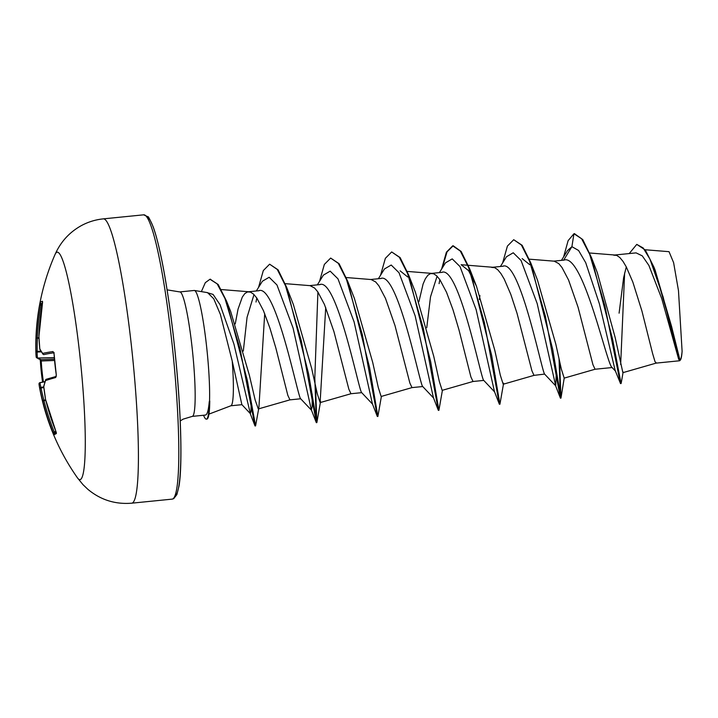 <?xml version="1.0" encoding="UTF-8"?>
<svg xmlns="http://www.w3.org/2000/svg" width="718" height="718" viewBox="0 0 718 718"><rect width="100%" height="100%" fill="white"/><g stroke="black" fill="none" stroke-linecap="round" stroke-linejoin="round"><path stroke-width="1.08" d="M41.384 351.874L37.174 352.026A1.221 1.104 1.3 0 1 35.9 350.949L37.174 351.335L37.174 352.026A227.31 97.334 176.9 0 0 37.453 357.905A1.221 1.104 -6.7 0 1 36.178 356.855A228.53 97.854 -3.1 0 1 35.909 353.211A228.53 97.854 -3.1 0 1 35.9 350.949A228.53 214.844 -8.1 0 1 36.151 337.945A228.503 228.234 -160.3 0 1 39.714 304.908L40.28 302.404A227.507 18.56 16.4 0 1 41.141 301.757A227.507 18.56 16.4 0 1 42.47 301.246A1.221 1.203 74.5 0 0 42.559 301.991M53.895 352.7A1.221 1.122 -98.4 0 1 53.015 351.551L54.065 353.777L56.291 374.913L55.744 377.506A228.503 7.781 169 0 0 45.557 380.576A228.53 93.555 165.9 0 0 43.789 386.688A228.53 210.553 145.4 0 0 45.584 399.486L45.584 399.486A228.503 223.935 71.6 0 0 55.825 431.141L56.372 433.528L55.062 434.228L54.182 434.686L53.132 432.559L54.281 432.048L54.73 433.142A1.221 1.212 62.5 0 0 54.182 434.686M103.257 218.873C95.709 219.645 88.565 221.808 81.852 225.344C69.673 231.968 60.743 241.679 55.053 254.477A114.288 12.332 84.3 0 1 56.632 252.377A114.288 12.332 84.3 0 1 80.326 359.718A114.288 12.332 84.3 0 1 80.497 479.489A114.288 12.332 84.3 0 1 77.463 477.865L82.983 484.65L87.874 489.326C100.601 499.925 115.239 504.539 131.78 503.174A142.864 15.41 84.3 0 0 132.435 502.968A142.864 15.41 84.3 0 0 132.543 356.37A142.864 15.41 84.3 0 0 103.257 218.873L143.654 214.826A142.864 15.41 -95.7 0 1 172.93 352.314A142.864 15.41 -95.7 0 1 172.832 498.92A142.864 15.41 -95.7 0 1 172.167 499.127L131.78 503.174M42.47 301.246L42.407 303.481A228.503 223.935 71.6 0 0 38.96 336.455L38.96 336.455A228.53 202.952 17.9 0 0 39.813 348.876A228.53 75.202 1.8 0 0 42.703 353.409A228.503 12.08 -1 0 1 53.015 351.551M205.411 415.067L192.262 416.386A62.547 6.749 -95.7 0 0 192.55 416.305A62.547 6.749 -95.7 0 0 192.595 352.116A62.547 6.749 -95.7 0 0 179.769 291.921L194.228 290.467A62.547 6.749 84.3 0 1 194.425 290.476A62.547 6.749 84.3 0 1 204.917 332.793A62.547 6.749 84.3 0 1 209.512 401.506L209.261 401.533A62.304 6.722 84.3 0 1 206.649 419.052A62.304 6.722 84.3 0 1 206.362 419.141A62.304 6.722 84.3 0 1 203.553 415.255M209.512 401.506L209.773 401.012A62.304 6.722 84.3 0 1 209.046 413.505A62.304 6.722 84.3 0 1 207.161 419.007A62.304 6.722 84.3 0 1 206.874 419.088L206.362 419.141M209.261 401.533C208.57 409.664 207.394 414.142 205.761 414.977L205.124 415.058M208.956 414.115L230.954 405.751A55.842 6.022 -95.7 0 0 231.043 405.715A55.842 6.022 -95.7 0 0 232.219 361.046L220.372 314.412L213.758 298.814L207.592 292.648L194.425 290.476M209.773 401.012L209.046 413.505M253.885 294.936L247.064 317.293L243.321 351.021M258.659 408.856L255.572 425.918L247.324 380.378L226.538 301.093L230.64 311.397L249.37 375.254L255.177 400.097L258.309 408.946L289.955 399.854L287.828 395.34L275.811 347.871L269.887 328.027L263.443 310.634L256.847 298.078L253.625 294.2L250.51 292.118L247.566 291.912L244.811 293.59L242.289 297.108L238.035 309.153L235.253 323.881M656.055 363.129L679.47 360.777A55.842 6.022 -95.7 0 0 679.722 360.696A55.842 6.022 -95.7 0 0 679.731 360.696M655.884 363.093L656.342 362.913L655.049 361.773L652.653 353.723L641.955 311.136L632.854 282.129L626.284 266.89L622.991 261.352L619.769 257.466L616.663 255.384L613.71 255.177M559.618 361.334L560.946 398.122L552.672 349.226L530.755 262.86L537.477 280.047L555.777 343.994L561.341 369.097L564.204 378.117L595.078 369.24L592.951 364.726L578.062 307.205L568.566 280.02L561.97 267.473L558.748 263.587L554.188 261.173L529.292 259.171M626.293 266.908L623.628 277.669L619.087 313.174M503.183 384.247L534.004 375.37L544.594 374.096L555.705 385.853L537.181 303.552L521.053 260.472L513.244 252.772L506.486 256.739L500.428 266.486M534.004 375.37L531.93 370.847L517.032 313.326L510.803 294.371L504.233 279.131L500.949 273.594L497.718 269.708L494.612 267.626L491.659 267.419M479.938 295.574L479.319 299.603M442.414 390.287L438.895 410.364L430.62 361.459L408.704 275.102L415.426 292.289L433.744 356.316L439.299 381.357L442.153 390.359L473.027 381.482L470.909 376.977L458.883 329.508L452.959 309.664L446.515 292.262L439.919 279.715L436.697 275.829L433.591 273.746L430.638 273.54L427.883 275.227L425.37 278.746L423.099 283.996L418.917 301.695M436.957 276.574L430.504 296.875L426.752 327.731M381.393 396.408L377.874 416.485L369.591 367.589L347.683 281.232L354.396 298.41L372.705 362.393L378.269 387.442L381.132 396.48L412.006 387.603L409.879 383.098L394.99 325.568L385.485 298.392L378.898 285.836L375.676 281.95L371.116 279.535L346.22 277.534M315.516 385.817L316.844 422.606L308.569 373.719L286.653 287.353L293.375 304.54L311.675 368.478L317.239 393.563L320.111 402.601L350.976 393.733L348.858 389.219L333.96 331.689L324.464 304.513L317.868 291.957L314.646 288.08L310.086 285.656L285.19 283.655M678.528 358.749L661.781 298.742L648.875 265.409L642.287 255.868L636.094 252.88L614.393 255.052M612.203 367.472C607.652 368.199 583.016 251.668 563.621 260.203M544.774 374.24C542.386 374.814 519.805 257.95 502.6 266.324M483.744 380.361C481.338 380.836 458.784 264.053 441.57 272.445M422.722 386.481C420.308 386.948 397.79 270.3 380.549 278.566M361.701 392.602C359.314 393.186 336.724 276.304 319.519 284.687M300.671 398.723C298.266 399.226 275.712 282.416 258.498 290.808M655.139 270.219L671.59 326.528L680.045 360.436C680.987 359.197 681.669 356.146 682.1 351.264L678.474 290.593L673.61 262.644L669.032 251.686M232.219 361.046L241.858 404.602L250.34 413.622L233.933 344.084L220.076 304.746L213.084 294.416L206.676 292.495M563.657 260.149L571.905 246.66L578.582 250.483L585.717 262.716L599.404 303.849L615.138 370.38L620.54 383.591L621.205 383.161L623.134 372.014M561.449 260.365L567.516 250.618L571.905 246.66L573.942 233.736L581.625 238.762L589.675 254.325L604.924 305.823L620.334 383.295M620.657 364.484L624.633 273.046M629.21 253.571L636.767 244.389L643.157 247.952L649.97 259.162L663.082 296.875L678.806 359.404L679.758 360.696M574.454 233.691L582.756 239.57L591.452 257.511L612.607 339.3L621.052 383.538M636.767 244.389L645.311 249.99L653.829 266.908L671.258 326.905L676.778 350.483L680.045 360.436M591.452 257.511L597.322 272.687L615.164 337.532L622.883 372.669L656.099 363.12M258.911 407.51L264.7 313.649M320.111 402.601L325.721 307.528M400.123 270.848L407.698 276.969M493.158 267.293L461.144 264.718L468.594 270.65L476.447 286.168L494.765 350.169L500.329 375.245L503.183 384.238L503.623 383.188L499.916 404.243L491.642 355.338L469.725 268.972L461.144 251.453L453.202 245.771L447.045 251.839L442.306 267.949M522.165 258.597L529.731 264.691M564.204 378.117L560.982 398.032M556.288 372.795L555.705 385.853M495.24 375.676L495.267 378.916M499.916 404.243L499.36 404.216L494.442 391.525L476.16 309.691L460.032 266.602L452.223 258.893L445.465 262.86L439.407 272.607M439.856 279.625L439.084 283.646M438.895 410.364L438.33 410.337L433.412 397.646L415.139 315.821L399.011 272.732L391.202 265.023L384.444 268.981L378.377 278.728M377.874 416.485L377.309 416.458L372.391 403.767L354.109 321.924L337.981 278.844L330.172 271.144L323.423 275.102L317.356 284.849M312.168 394.038L312.168 406.666L311.361 409.888L293.079 328.036L276.96 284.965L269.151 277.265L262.393 281.232L256.326 290.978M256.784 297.988L256.012 302.027M251.138 403.965L250.959 411.656L250.34 413.622M573.942 233.736L568.117 240.665L563.639 256.847M559.035 358.695L560.381 398.095L545.384 316.234L529.633 261.334L521.367 244.964L513.72 239.704L507.411 246.077L502.618 262.976M499.36 404.216L484.363 322.364L468.612 267.473L460.346 251.094L452.699 245.825L446.39 252.197L441.597 269.097M438.33 410.337L423.333 328.476L407.591 273.594L399.316 257.215L391.678 251.946L385.369 258.318L380.567 275.218M377.309 416.458L362.303 334.588L346.561 279.697L338.286 263.326L330.648 258.067L324.339 264.439L319.546 281.339M317.903 292.011L314.816 377.731L316.342 422.66L301.282 340.709L285.531 285.818L277.265 269.447L269.618 264.188L263.318 270.569L258.525 287.46M255.177 424.553L254.971 425.819L239.947 348.365L224.949 298.482L217.168 283.87L209.979 279.257L205.303 282.677L201.372 291.625M530.755 262.86L522.165 245.323L513.72 239.704M408.704 275.102L400.123 257.574L391.678 251.946M347.683 281.232L339.093 263.694L330.648 258.067M286.653 287.353L278.072 269.815L269.618 264.188M226.538 301.093L218.191 284.516L210.23 279.239M680.368 360.041A55.528 5.995 -95.7 0 0 682.1 351.264M43.906 354.584L43.897 354.584A1.221 1.176 -103 0 1 42.703 353.409A1.221 1.113 -36.2 0 0 42.9 354.091A1.221 1.221 0 0 0 43.897 354.584L43.897 354.584A227.283 12.018 179 0 1 53.778 352.798M40.28 302.404A1.221 1.212 40.6 0 0 41.132 303.804L40.935 305.069A227.283 227.014 19.7 0 0 37.381 337.936L37.426 338.402A227.31 213.704 171.9 0 0 37.174 351.335L40.962 351.201M54.245 357.681L37.417 358.022A227.283 12.018 179 0 0 41.016 359.691L41.222 360.93A226.296 216.998 -87.5 0 0 43.43 381.949L45.028 381.626M39.014 383.825A1.221 1.221 129.9 0 1 40.002 382.631L40.055 382.694A227.31 79.079 -8.8 0 0 40.899 387.406L41.034 388.016A227.31 206.147 -4.3 0 0 43.915 400.168L43.977 400.626A227.283 227.014 19.7 0 0 54.281 432.048L55.833 431.213M53.132 432.559A228.503 228.234 -160.3 0 1 42.775 400.976L45.799 400.402M56.309 432.757A1.221 1.203 62 0 0 56.372 433.528M43.852 387.532L41.034 388.016A1.221 0.512 -11.5 0 0 39.876 388.761A228.53 207.251 175.7 0 0 42.775 400.976A1.221 0.503 -15.3 0 1 43.915 400.168L45.683 399.953M55.825 431.132L56.345 432.712M77.463 477.865A228.584 228.584 0 0 1 39.355 386.428A228.53 79.501 171.2 0 1 39.032 384.022A1.221 1.14 -5.1 0 1 39.023 383.933L39.355 386.428A228.53 79.501 171.2 0 0 39.876 388.761A1.221 1.14 -15 0 1 40.899 387.406L43.789 386.903M40.011 382.631L45.01 381.671L40.002 382.631A1.221 1.221 0 0 0 39.023 383.933A1.221 1.14 -5.1 0 1 40.055 382.694L44.983 381.761M43.762 386.535L43.789 386.688A1.221 1.086 12.7 0 1 43.78 386.203A1.221 1.221 0 0 0 43.753 386.598L45.557 399.405A1.221 1.221 0 0 0 45.566 399.495L55.807 431.141M45.746 379.687A1.221 1.068 19.4 0 0 45.557 380.576A1.221 1.176 71.5 0 1 46.338 379.239L46.338 379.239A1.221 1.221 0 0 0 45.575 379.984L43.78 386.203M42.568 382.147L40.37 361.019A227.507 218.155 92.5 0 0 42.586 382.138L43.43 381.949M46.49 379.194A1.221 1.176 71.5 0 0 46.338 379.239L56.121 376.438L56.192 374.94M54.371 359.242L41.016 359.691A1.221 1.194 -74.9 0 1 40.675 359.655L40.055 359.197L40.352 361.019L54.487 360.481M56.336 376.241A1.221 1.122 74.4 0 0 55.744 377.506M36.196 357.017A1.221 1.212 -34.7 0 0 37.417 358.022L54.254 357.797M43.277 354.405A1.221 1.113 -36.2 0 1 42.9 354.091L39.939 349.451A1.221 1.131 -28.6 0 1 39.813 348.876A1.221 0.521 -5.8 0 0 39.795 348.993A1.221 1.221 0 0 0 39.939 349.451M38.996 337.792L36.151 337.945L39.014 338.259M39.822 349.065A1.221 0.521 -5.8 0 1 39.795 348.993L38.943 336.554A1.221 0.53 -2 0 1 38.96 336.455A1.221 1.221 0 0 0 38.943 336.554M39.714 304.908L42.057 305.401M42.479 302.933A226.296 18.462 -163.6 0 0 41.985 303.158A226.296 18.462 -163.6 0 0 41.132 303.804L42.272 304.145M54.065 353.777A227.507 199.371 79.4 0 0 54.963 364.358A227.507 199.371 79.4 0 0 56.291 374.913M174.986 496.255A140.432 15.15 -95.7 0 0 175.3 354.216A140.432 15.15 -95.7 0 0 146.759 217.024M56.219 432.344L54.73 433.142L56.219 432.353M143.654 214.826L147.944 216.773C148.15 216.01 149.838 219.223 152.997 226.403C160.249 245.394 169.062 294.631 174.627 347.593C180.909 405.787 182.731 464.178 179.015 486.005L176.87 494.594L173.711 498.651L172.167 499.127M179.769 291.921L167.079 289.848M180.227 420.936L183.117 419.15L192.262 416.386M241.93 404.674L230.873 405.778M612.077 367.544L595.034 369.249M483.752 380.414L472.982 381.491M422.731 386.535L411.961 387.612M361.701 392.656L350.931 393.733M300.68 398.777L289.91 399.863M564.393 260.069L553.775 261.137M503.282 266.199L492.342 267.302M442.252 272.319L431.321 273.423M381.231 278.449L370.703 279.499M320.21 284.57L309.673 285.62M259.18 290.691L248.249 291.786M645.15 249.756L669.032 251.677M678.537 358.749L678.806 359.404M574.14 233.718L574.651 233.664M653.829 266.908L655.148 270.21M221.306 289.551L249.065 291.777M407.241 271.413L432.137 273.414M589.658 252.996L615.209 255.052M555.463 385.395L560.381 398.095M311.361 409.888L316.288 422.579M250.008 412.994L254.971 425.819M494.675 391.974L483.573 380.217M433.654 398.095L422.543 386.347M372.624 404.216L361.522 392.459M311.603 410.337L300.501 398.589M320.551 401.55L316.88 422.516M476.447 286.168L469.725 268.972M560.946 398.122L560.435 398.176M453.202 245.771L452.699 245.825M316.844 422.606L316.342 422.66M255.572 425.918L255.061 425.962M210.491 279.203L209.979 279.257M611.637 367.077L615.604 371.224M55.053 254.477A228.584 228.584 0 0 0 35.909 353.211L36.187 356.945A1.221 1.221 0 0 0 36.394 357.492L40.675 359.655M53.976 353.812L53.653 352.529L54.182 352.735M38.943 336.473L42.595 301.982"/></g></svg>
